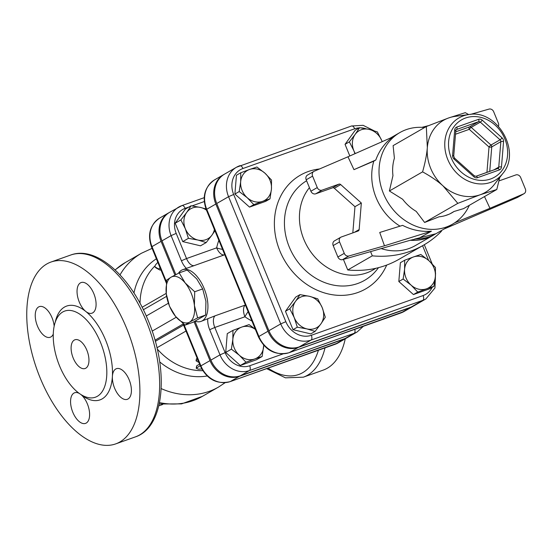 <?xml version="1.0" encoding="UTF-8"?>
<svg xmlns="http://www.w3.org/2000/svg" width="553" height="553" viewBox="0 0 553 553"><rect width="100%" height="100%" fill="white"/><g stroke="black" fill="none" stroke-linecap="round" stroke-linejoin="round"><path stroke-width="0.83" d="M162.706 404.464A65.019 55.673 -119.9 0 1 158.815 405.764M160.094 267.859L158.559 269.014L154.722 266.636L155.511 264.88L157.819 262.322M160.882 269.788L160.066 270.099L156.229 268.046M198.873 362.422L196.101 360.888L196.502 360.134L197.85 359.913M201.769 369.024L198.306 369.176L196.246 368.263L200.193 365.63M196.073 360.577L196.474 358.759L197.151 358.213M196.232 368.132L196.702 365.803L199.578 364.144M180.879 219.942L186.679 212.463A17.267 14.786 60.1 0 0 185.338 228.742L180.879 219.942L175.204 223.212L185.428 209.041L191.103 205.771L200.677 207.486A17.267 14.786 60.1 0 0 186.679 212.463L191.103 205.771M197.995 240.05L188.421 238.336L185.338 228.742A17.267 14.786 60.1 0 0 197.995 240.05A17.267 14.786 60.1 0 0 211.986 235.073L206.186 242.56L197.995 240.05M214.93 230.767L211.986 235.073A17.267 14.786 60.1 0 0 214.412 229.509M206.463 210.126A17.267 14.786 60.1 0 0 200.677 207.486L206.006 208.986M188.421 238.336L182.746 241.606L200.511 245.822L206.186 242.56M182.746 241.606L175.204 223.212M246.002 362.215L239.387 355.289A17.267 14.786 60.1 0 0 254.774 358.945L246.002 362.215L240.327 365.485L225.721 352.427L231.396 349.164L232.854 339.362A17.267 14.786 60.1 0 0 239.387 355.289L231.396 349.164M263.726 345.259L262.163 356.471L254.774 358.945A17.267 14.786 60.1 0 0 263.629 346.676A17.267 14.786 60.1 0 0 263.684 345.217M255.368 329.374A17.267 14.786 60.1 0 0 241.709 327.093L249.099 324.618L255.299 329.201M232.854 339.362L232.937 330.362L241.709 327.093A17.267 14.786 60.1 0 0 232.854 339.362M225.721 352.427L227.262 333.632L232.937 330.362M240.327 365.485L256.488 359.74L262.163 356.471M299.989 294.625L309.562 296.339A17.267 14.786 60.1 0 0 295.572 301.316L299.989 294.625L295.682 297.106L285.459 311.284L289.772 308.795L295.572 301.316A17.267 14.786 60.1 0 0 294.231 317.595L289.772 308.795M317.754 298.848L322.219 307.641A17.267 14.786 60.1 0 0 309.562 296.339L317.754 298.848M325.302 317.235L320.878 323.927A17.267 14.786 60.1 0 0 322.219 307.641L325.302 317.235M306.887 328.904L297.314 327.189L294.231 317.595A17.267 14.786 60.1 0 0 306.887 328.904A17.267 14.786 60.1 0 0 320.878 323.927L315.079 331.406L306.887 328.904M271.523 180.071L271.44 189.071A17.267 14.786 60.1 0 0 264.908 173.144L271.523 180.071M249.521 169.488L256.91 167.013L264.908 173.144A17.267 14.786 60.1 0 0 249.521 169.488A17.267 14.786 60.1 0 0 240.673 181.764L240.755 172.764L249.521 169.488M269.975 198.873L262.585 201.347A17.267 14.786 60.1 0 0 271.44 189.071L269.975 198.873L265.668 201.354L249.507 207.099L253.82 204.617L247.205 197.691A17.267 14.786 60.1 0 0 262.585 201.347L253.82 204.617M247.205 197.691L239.207 191.559L240.673 181.764A17.267 14.786 60.1 0 0 247.205 197.691M382.171 141.665A17.267 14.786 60.1 0 0 381.812 140.704L382.192 141.658M354.971 153.686L353.823 150.658A17.267 14.786 60.1 0 0 355.289 153.547M349.358 141.858L355.164 134.372A17.267 14.786 60.1 0 0 353.823 150.658L349.358 141.858L345.044 144.34L355.268 130.169L359.581 127.688L369.155 129.402L377.346 131.904L381.812 140.704A17.267 14.786 60.1 0 0 369.155 129.402A17.267 14.786 60.1 0 0 355.164 134.372L359.581 127.688M315.079 331.406L310.765 333.894L293 329.671L297.314 327.189M293 329.671L285.459 311.284M249.507 207.099L234.894 194.048L236.442 175.246L240.755 172.764M234.894 194.048L239.207 191.559M349.814 155.967L345.044 144.34M403.137 279.023L404.596 269.228A17.267 14.786 60.1 0 0 411.128 285.154L403.137 279.023L398.824 281.512L400.372 262.71L404.678 260.228L413.45 256.958A17.267 14.786 60.1 0 0 404.596 269.228L404.678 260.228M426.515 288.811L417.75 292.081L411.128 285.154A17.267 14.786 60.1 0 0 426.515 288.811A17.267 14.786 60.1 0 0 435.37 276.535L433.905 286.336L426.515 288.811M420.84 254.477L428.838 260.608A17.267 14.786 60.1 0 0 413.45 256.958L420.84 254.477M428.838 260.608L435.453 267.534L435.37 276.535A17.267 14.786 60.1 0 0 428.838 260.608M417.75 292.081L413.437 294.562L429.591 288.818L433.905 286.336M413.437 294.562L398.824 281.512M469.317 205.315A52.825 45.235 -119.9 0 1 452.603 224.124A52.825 45.235 -119.9 0 1 383.436 193.564A52.825 45.235 -119.9 0 1 399.874 132.568A52.825 45.235 -119.9 0 1 424.531 127.549M373.814 161.151L353.968 169.653L347.968 156.782L392.789 136.971C384.86 142.861 379.192 150.54 375.798 160.004L373.814 161.151A52.825 45.235 60.1 0 0 376.158 197.76A52.825 45.235 60.1 0 0 400.04 226.156M431.43 231.182L384.48 245.795L379.731 232.474L402.598 225.354C411.819 230.076 421.427 232.018 431.43 231.182L419.126 238.129M484.497 196.578L489.958 208.294L523.774 193.806L517.408 197.469L444.19 228.97M517.408 197.469A4.065 3.477 60.1 0 0 517.719 197.31L524.085 193.647A4.065 3.477 -119.9 0 1 523.774 193.806M418.137 238.281A52.825 45.235 60.1 0 0 419.167 238.239L410.215 240.279L342.528 259.647L348.895 255.984A4.065 3.477 -119.9 0 1 344.249 253.343L339.556 241.903A4.065 3.477 -119.9 0 1 340.821 237.209A4.065 3.477 -119.9 0 1 341.312 236.988L358.116 231.009A2.032 1.742 60.1 0 0 359.153 229.564L361.337 203.027L354.971 206.691L334.344 188.262L340.71 184.591A2.032 1.742 60.1 0 0 338.899 184.163L332.533 187.833L315.735 193.806L322.102 190.135A4.065 3.477 -119.9 0 1 317.27 187.564L310.904 191.227L306.21 179.787L312.576 176.117L317.27 187.564M307.786 174.935A4.065 3.477 60.1 0 0 307.475 175.094A4.065 3.477 60.1 0 0 306.21 179.787M310.904 191.227A4.065 3.477 60.1 0 0 315.735 193.806M332.533 187.833A2.032 1.742 -119.9 0 1 334.344 188.262M354.971 206.691L352.821 232.896M340.821 237.209L334.454 240.88A4.065 3.477 60.1 0 0 333.189 245.567L337.883 257.014A4.065 3.477 60.1 0 0 342.528 259.647M498.993 180.921A2.032 1.742 60.1 0 0 499.027 180.907L515.825 174.935A4.065 3.477 -119.9 0 1 520.656 177.513L525.35 188.953A4.065 3.477 -119.9 0 1 524.085 193.647M340.71 184.591L361.337 203.027M470.596 114.367L489.032 109.093A4.065 3.477 -119.9 0 1 493.677 111.727L498.371 123.167A4.065 3.477 -119.9 0 1 498.46 126.243M454.704 222.824L489.958 208.294M312.576 176.117A4.065 3.477 -119.9 0 1 313.841 171.43A4.065 3.477 -119.9 0 1 314.152 171.271L347.968 156.782M322.102 190.135L338.899 184.163M384.48 245.795L348.895 255.984M421.884 127.349L428.423 125.676M375.798 160.004L353.968 169.653M468.882 114.547L455.071 116.393A41.655 35.669 60.1 0 0 448.683 117.934A41.655 35.669 60.1 0 0 427.331 147.533A41.655 35.669 60.1 0 0 430.683 168.347A41.655 35.669 60.1 0 0 443.084 185.946A41.655 35.669 60.1 0 0 480.191 194.76A41.655 35.669 60.1 0 0 494.292 184.502L502.822 173.49C521.749 151.729 497.195 109.1 468.882 114.547A36.049 30.864 60.1 0 0 447.771 159.506A36.049 30.864 60.1 0 0 502.822 173.49M499.746 177.465L496.794 189.492L480.191 194.76L457.822 203.352L443.084 185.946C437.665 181.073 430.828 176.379 422.582 171.865C425.195 162.637 426.778 154.522 427.331 147.533L426.315 126.526L448.683 117.934L465.287 112.667L468.661 114.575M450.031 213.783L454.041 211.474L463.601 208.612L496.794 189.492M426.315 126.526L393.114 145.639L394.4 158.186A42.671 36.533 -119.9 0 0 392.962 175.64L389.388 190.985L402.653 199.267A42.671 36.533 -119.9 0 0 416.215 211.384L424.628 222.472L457.822 203.352M424.628 222.472L439.041 216.811A42.671 36.533 -119.9 0 0 452.078 212.705A42.671 36.533 -119.9 0 0 454.041 211.474M448.849 214.322L444.951 215.711M389.388 190.985L422.582 171.865M410.243 240.272A52.825 45.235 60.1 0 0 433.504 235.122A52.825 45.235 60.1 0 0 434.672 234.424M375.957 268.267L373.026 269.954A52.825 45.235 -119.9 0 1 303.853 239.394A52.825 45.235 -119.9 0 1 309.438 187.654M381.162 248.587A52.825 45.235 60.1 0 0 415.317 245.601L433.504 235.122M343.413 259.392L347.754 269.975L372.307 255.839L370.579 251.622M441.225 230.677L441.453 231.251A111.747 95.69 -119.9 0 1 423.584 245.131A111.747 95.69 -119.9 0 1 372.307 255.839M347.754 269.975A111.747 95.69 60.1 0 0 399.031 259.274L423.584 245.131M410.99 307.15L422.817 300.341A25.514 21.85 60.1 0 0 425.9 298.924L414.073 305.733A25.514 21.85 -119.9 0 1 410.99 307.15L299.235 346.89A25.514 21.85 -119.9 0 1 268.903 330.708L216.735 203.504A25.514 21.85 -119.9 0 1 224.677 174.043L236.497 167.234A25.514 21.85 60.1 0 0 228.555 196.695L280.73 323.899A25.514 21.85 60.1 0 0 311.056 340.081L422.817 300.341A4.065 2.074 -109.6 0 0 423.1 295.551L311.339 335.284A21.456 18.373 -119.9 0 1 285.839 321.68L233.67 194.483A21.456 18.373 -119.9 0 1 242.94 168.513L354.701 128.773A21.456 18.373 -119.9 0 1 359.284 127.861M169.253 212.539A24.747 21.194 60.1 0 0 168.796 212.794A24.747 21.194 60.1 0 0 161.089 241.371L174.914 275.083M334.731 344.429A4.065 2.074 -109.6 0 0 334.918 344.381A4.065 2.074 -109.6 0 0 335.097 344.305L230.318 381.556A24.747 21.194 -119.9 0 1 200.905 365.858L210.002 360.625L194.062 321.763M210.002 360.625A24.747 21.194 60.1 0 0 239.414 376.317L344.187 339.065A24.747 21.194 60.1 0 0 347.18 337.683A24.747 21.194 60.1 0 0 347.63 337.42M224.228 174.313A25.514 21.85 60.1 0 0 223.765 174.568A25.514 21.85 60.1 0 0 215.829 204.029L267.998 331.233A25.514 21.85 60.1 0 0 298.323 347.415L410.084 307.675A25.514 21.85 60.1 0 0 413.167 306.258A25.514 21.85 60.1 0 0 413.616 305.989M185.027 325.129L175.501 316.33A24.38 12.443 -109.6 0 0 189.561 322.129L185.027 325.129L193.025 322.288L205.626 315.03L205.93 301.344L202.702 288.915L196.709 278.857L187.177 270.058L179.186 272.899L185.179 282.956L194.704 291.756L194.407 305.443L197.628 317.871L189.561 322.129A24.38 12.443 -109.6 0 0 194.407 305.443A24.38 12.443 -109.6 0 0 185.179 282.956A24.38 12.443 -109.6 0 0 171.119 277.157L179.186 272.899M202.702 288.915L194.704 291.756M205.626 315.03L197.628 317.871M166.584 280.157L171.119 277.157A24.38 12.443 -109.6 0 0 166.28 293.843A24.38 12.443 -109.6 0 0 175.501 316.33L169.501 306.272L166.28 293.843L166.584 280.157M195.209 321.182A27.429 13.998 -109.6 0 0 201.057 321.39A27.429 13.998 -109.6 0 0 203.504 319.931A27.429 13.998 -109.6 0 0 206.711 314.788A27.429 13.998 -109.6 0 0 201.949 283.793A27.429 13.998 -109.6 0 0 182.677 269.698A27.429 13.998 -109.6 0 0 178.446 273.272M201.057 321.39L215.034 315.832A10.161 5.184 70.4 0 0 214.799 327.48L244.924 316.772A60.954 52.196 60.1 0 0 251.933 320.989M175.84 274.599L162.001 240.845L171.098 235.613L176.207 233.394A20.682 17.71 -119.9 0 1 185.144 208.357A4.065 2.074 70.4 0 0 181.965 205.578A4.065 2.074 70.4 0 0 181.792 205.654A24.747 21.194 60.1 0 0 178.799 207.036A24.747 21.194 60.1 0 0 171.098 235.613L181.419 260.774L186.527 258.555A10.161 5.184 70.4 0 0 194.4 265.537L182.677 269.698M162.001 240.845A24.747 21.194 -119.9 0 1 169.702 212.269L181.965 205.578L204.202 197.67M283.088 353.892L249.7 365.761A4.065 2.074 70.4 0 1 249.417 370.558L354.19 333.3A24.747 21.194 60.1 0 0 357.183 331.924L348.086 337.164A24.747 21.194 -119.9 0 1 345.1 338.54L240.327 375.791A24.747 21.194 -119.9 0 1 210.907 360.1L194.995 321.293M126.526 328.095A96.512 49.252 70.4 0 1 115.66 443.907A96.512 49.252 70.4 0 1 36.92 369.473A96.512 49.252 70.4 0 1 50.994 262.039A96.512 49.252 70.4 0 1 126.526 328.095M100.494 342.362A45.719 23.33 -109.6 0 0 64.729 311.069A45.719 23.33 -109.6 0 0 53.337 332.657A45.719 23.33 -109.6 0 0 66.643 379.524A45.719 23.33 -109.6 0 0 95.344 397.22A45.719 23.33 -109.6 0 0 100.494 342.362M80.897 394.524A49.777 25.403 -109.6 0 0 112.397 376.365A16.251 8.295 -109.6 0 0 114.602 388.171A16.251 8.295 -109.6 0 0 127.335 399.314A16.251 8.295 -109.6 0 0 129.706 381.224A16.251 8.295 -109.6 0 0 116.441 368.685A16.251 8.295 -109.6 0 0 112.397 376.365A49.777 25.403 -109.6 0 0 85.77 311.436A16.251 8.295 -109.6 0 0 91.998 313.192A16.251 8.295 -109.6 0 0 92.704 312.867A16.251 8.295 -109.6 0 0 94.128 294.41A16.251 8.295 -109.6 0 0 81.132 282.555A16.251 8.295 -109.6 0 0 77.365 295.281A16.251 8.295 -109.6 0 0 85.77 311.436A49.777 25.403 -109.6 0 0 55.217 322.281M54.173 326.152A16.251 8.295 -109.6 0 0 52.044 317.775A16.251 8.295 -109.6 0 0 39.318 306.632A16.251 8.295 -109.6 0 0 36.947 324.722A16.251 8.295 -109.6 0 0 50.205 337.261A16.251 8.295 -109.6 0 0 53.275 334.095M79.245 393.404A16.251 8.295 -109.6 0 0 74.655 392.754A16.251 8.295 -109.6 0 0 73.95 393.079A16.251 8.295 -109.6 0 0 72.526 411.536A16.251 8.295 -109.6 0 0 85.521 423.391A16.251 8.295 -109.6 0 0 89.296 410.72A16.251 8.295 -109.6 0 0 80.945 394.559M86.856 350.215A15.242 7.777 70.4 0 1 85.141 368.498A15.242 7.777 70.4 0 1 72.706 356.747A15.242 7.777 70.4 0 1 74.932 339.784A15.242 7.777 70.4 0 1 86.856 350.215M266.67 368.651L285.438 377.837L303.348 377.174L323.104 370.151A96.512 49.252 -109.6 0 0 345.252 338.795M156.326 268.129L154.833 266.795M160.066 270.099L158.448 268.979M196.702 365.803L196.564 367.717M414.543 239.11L435.882 233.753A52.825 45.235 -119.9 0 1 414.95 239.007M359.153 229.564L354.286 232.371M333.189 245.567L339.556 241.903M344.249 253.343L337.883 257.014M455.589 130.923A2.032 0.657 -175.3 0 0 455.803 130.66L456.384 129.596A2.032 1.742 -119.9 0 1 456.633 129.478L478.497 121.708A2.032 1.742 -119.9 0 1 480.301 122.137L500.071 139.798A2.032 1.742 -119.9 0 1 500.845 141.672L498.751 167.11A2.032 1.742 -119.9 0 1 497.838 168.499M499.387 169.902A4.065 3.477 60.1 0 0 501.467 167.013L503.562 141.582A4.065 3.477 60.1 0 0 502.027 137.828L482.257 120.167A4.065 3.477 60.1 0 0 478.635 119.31L456.771 127.079A4.065 3.477 60.1 0 0 454.69 129.969L452.596 155.407A4.065 3.477 60.1 0 0 454.131 159.153L473.9 176.815A4.065 3.477 60.1 0 0 477.522 177.679L499.387 169.902A2.032 1.037 -109.6 0 0 497.797 168.513A2.032 1.037 -109.6 0 0 497.707 168.554L476.029 176.262M493.919 169.889L498.751 167.11A2.032 0.657 4.7 0 1 501.467 167.013M473.9 176.815A2.032 0.38 -48.2 0 0 474.35 175.826L475.933 176.283A2.032 1.037 70.4 0 1 477.522 177.679M475.843 176.324A2.032 1.037 70.4 0 1 475.933 176.283L497.956 168.437M503.562 141.582A2.032 0.657 -175.3 0 0 500.845 141.672L491.748 146.911A2.032 1.742 60.1 0 0 490.981 145.038A2.032 0.38 -48.2 0 0 489.025 147.001A2.032 0.657 -175.3 0 0 491.748 146.911L489.737 171.382M482.257 120.167A2.032 0.38 131.8 0 1 480.301 122.137L471.211 127.377A2.032 1.742 60.1 0 0 469.4 126.941A2.032 1.037 -109.6 0 0 469.255 129.34A2.032 0.38 131.8 0 1 471.211 127.377L490.981 145.038L500.071 139.798A2.032 0.38 -48.2 0 0 502.027 137.828M474.35 175.826L454.58 158.165A2.032 0.38 131.8 0 1 454.131 159.153M452.596 155.407A2.032 0.657 4.7 0 1 453.709 156.098L455.803 130.66A2.032 0.657 -175.3 0 0 454.69 129.969M455.713 131.814L469.4 126.941L478.497 121.708A2.032 1.037 -109.6 0 0 478.635 119.31M456.771 127.079A2.032 1.037 70.4 0 1 456.633 129.478L456.211 129.72M455.513 134.227L469.255 129.34L489.025 147.001L486.937 172.37M451.289 158.02A33.056 28.307 -119.9 0 1 480.647 117.326A33.056 28.307 -119.9 0 1 502.304 170.13A33.056 28.307 -119.9 0 1 451.289 158.02M378.515 267.645L377.243 269.29A57.616 49.335 -119.9 0 1 289.254 246.949A57.616 49.335 -119.9 0 1 306.611 180.762M319.53 168.969A65.586 56.157 60.1 0 0 279.873 250.924A65.586 56.157 60.1 0 0 333.673 294.922A65.586 56.157 60.1 0 0 386.699 265.067M432.19 287.318A21.456 18.373 -119.9 0 1 423.1 295.551M422.575 245.712L428.603 260.401M360.674 127.84A21.456 18.373 -119.9 0 1 365.651 128.655M311.339 335.284A4.065 2.074 70.4 0 1 311.056 340.081L299.235 346.89M285.839 321.68L280.73 323.899L268.903 330.708M233.67 194.483L228.555 196.695L216.735 203.504M351.342 126.077A4.065 2.074 70.4 0 1 351.521 125.994A4.065 2.074 70.4 0 1 354.701 128.773M242.94 168.513A4.065 2.074 -109.6 0 0 239.76 165.734A4.065 2.074 -109.6 0 0 239.58 165.81A25.514 21.85 60.1 0 0 236.497 167.234L351.521 125.994L363.1 125.317L374.028 130.75M249.7 365.761A20.682 17.71 -119.9 0 1 225.119 352.641L214.799 327.48L209.684 329.699L220.004 354.86A24.747 21.194 60.1 0 0 249.417 370.558L240.327 375.791M345.1 338.54L354.19 333.3A4.065 2.074 -109.6 0 0 354.77 329.367M225.119 352.641L220.004 354.86L210.907 360.1M207.769 319.005A14.226 7.258 -109.6 0 0 209.684 329.699M185.144 208.357L188.988 206.995M192.043 205.903L204.271 201.555M218.857 240.348A60.954 52.196 60.1 0 0 216.652 247.841L186.527 258.555L176.207 233.394M181.419 260.774A14.226 7.258 -109.6 0 0 186.396 268.378M194.4 265.537L224.532 254.822A10.161 5.184 70.4 0 1 216.652 247.841A10.161 3.823 12.3 0 0 222.548 249.334M248.117 311.685A10.161 2.537 124.8 0 0 244.924 316.772A10.161 5.184 70.4 0 1 245.159 305.118L215.034 315.832M413.167 306.258L404.07 311.491A25.514 21.85 -119.9 0 1 400.987 312.915A4.065 2.074 70.4 0 1 400.814 312.998A4.065 2.074 70.4 0 1 400.628 313.046M410.084 307.675L400.987 312.915L289.226 352.648A4.065 2.074 70.4 0 1 289.053 352.731A4.065 2.074 70.4 0 1 288.846 352.786M298.323 347.415L289.226 352.648A25.514 21.85 -119.9 0 1 258.901 336.473L258.431 336.839C265.343 350.554 275.553 355.849 289.053 352.731L404.07 311.491M267.998 331.233L258.901 336.473L206.732 209.269L206.262 209.642C201.873 196.813 204.672 186.866 214.675 179.801A25.514 21.85 -119.9 0 0 206.732 209.269L215.829 204.029M156.375 258.797A65.019 55.673 60.1 0 0 133.964 293.028M152.089 248.352L141.45 253.253A77.213 66.111 60.1 0 0 120.015 274.876M159.506 402.605A77.213 66.111 60.1 0 0 202.384 396.356L181.578 403.884L159.223 403.987M115.065 269.905L125.324 262.544A77.213 66.111 60.1 0 0 115.169 270.002M146.268 315.984L168.388 303.244M176.269 317.235L152.172 331.116M155.006 340.199L183.119 324.01M161.179 388.586A77.213 66.111 60.1 0 0 218.518 387.072L225.112 382.711M159.72 361.925A65.019 55.673 60.1 0 0 207.147 375.999M202.737 370.669A60.954 52.196 -119.9 0 1 157.266 348.998M156.976 347.754L186.002 331.04M318.417 350.249A92.448 47.178 70.4 0 1 268.067 368.153M166.232 293.373L142.121 307.261M183.568 325.088L155.331 341.353M140.033 303.286A60.954 52.196 -119.9 0 1 154.812 266.083M183.824 324.217L200.905 365.858L200.442 366.231L182.912 323.491M166.398 281.719L151.999 246.61L151.529 246.984C147.271 234.541 149.994 224.891 159.699 218.034A24.747 21.194 -119.9 0 0 151.999 246.61L161.089 241.371M146.282 321.072A96.512 49.252 70.4 0 1 135.416 436.884C164.918 427.206 169.087 370.047 148.225 320.574C130.536 276.541 96.478 245.414 70.749 255.016A96.512 49.252 70.4 0 1 146.282 321.072M303.348 377.174A96.512 49.252 -109.6 0 0 325.019 347.899M239.414 376.317L230.318 381.556A4.065 2.074 70.4 0 1 230.145 381.639L338.083 342.922A24.747 21.194 -119.9 0 1 335.097 344.305L344.187 339.065M154.799 266.767L156.271 268.094M435.882 233.753L452.603 224.124M390.383 138.036L399.874 132.568M307.475 175.094L313.841 171.43M454.58 158.165L453.709 156.098M435.564 272.878L434.955 287.968L425.9 298.924M424.31 244.709L432.135 263.802M363.342 326.318L357.183 331.924M258.431 336.839L206.262 209.642M223.765 174.568L214.675 179.801M166.633 296.332L143.358 309.735M166.273 282.929L151.529 246.984M115.66 443.907L135.416 436.884M50.994 262.039L70.749 255.016M200.442 366.231C207.14 379.524 217.039 384.66 230.145 381.639M168.796 212.794L159.699 218.034M347.18 337.683L338.083 342.922M202.384 396.356L218.518 387.072M125.324 262.544L141.45 253.253"/></g></svg>
